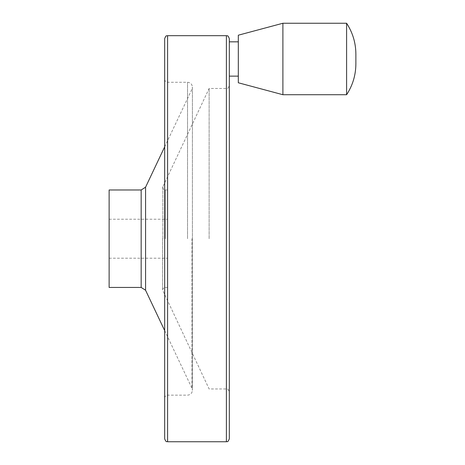 <?xml version="1.0" encoding="UTF-8"?>
<svg xmlns="http://www.w3.org/2000/svg" width="465" height="465" viewBox="0 0 465 465"><rect width="100%" height="100%" fill="white"/><g stroke="black" fill="none" stroke-linecap="round" stroke-linejoin="round"><path stroke-width="0.35" stroke-dasharray="2.33 1.74" d="M346.599 94.721L346.599 23.25M109.124 287.44L109.124 189.982M167.598 441.75L167.598 35.677M282.894 94.721L282.894 23.25M164.674 438.826L164.674 38.601M229.321 438.826L229.321 38.601M229.321 238.714L229.321 391.885L229.321 238.714M229.321 41.833L229.321 58.985M209.128 238.714L209.128 88.466L209.128 238.714M238.318 82.776L238.318 35.195M141.162 287.44L141.162 189.982M145.568 290.23L145.568 187.197M191.94 238.714L191.94 388.194L191.94 238.714M187.54 238.714L187.54 82.27L187.54 238.714M226.397 441.75L226.397 35.677M226.397 238.714L226.397 88.466L226.397 238.714M162.866 238.714L162.866 186.186L162.866 238.714M165.267 238.714L165.267 189.982L165.267 238.714M355.876 58.985L355.876 54.08L355.876 58.985M109.124 258.203L167.598 258.203M109.124 219.224L167.598 219.224M164.674 330.598L191.94 388.194L192.411 390.28L192.411 87.147C192.121 84.188 190.499 82.561 187.54 82.27L167.598 82.27C165.825 82.102 164.848 81.125 164.674 79.346M164.674 146.83L191.94 89.234L192.411 87.147L192.411 390.28C192.121 393.239 190.499 394.866 187.54 395.151L167.598 395.151C165.825 395.326 164.848 396.302 164.674 398.075M167.598 189.982L165.267 189.982C164.999 190.807 162.192 188.238 162.611 187.325L209.128 88.466L226.397 88.466C227.24 87.711 227.443 90.036 229.321 85.543M167.598 287.44L165.267 287.44C164.999 286.62 162.192 289.189 162.611 290.102L209.128 388.961L226.397 388.961C227.24 389.711 227.443 387.392 229.321 391.885M162.611 238.714L162.611 290.102L162.611 238.714"/><path stroke-width="0.7" d="M346.599 23.25L346.599 94.721C352.708 85.368 355.801 75.092 355.876 63.885L355.876 54.091C355.801 42.879 352.708 32.602 346.599 23.25L282.894 23.25L282.894 94.721L346.599 94.721M109.124 189.982L109.124 287.44L141.162 287.44L141.162 189.982L109.124 189.982M164.674 38.601L164.674 438.826C166.4 443.162 166.79 441.076 167.598 441.75L167.598 35.677C166.79 36.351 166.4 34.265 164.674 38.601M226.397 441.75L226.397 35.677C227.24 36.427 227.443 34.108 229.321 38.601L229.321 438.826C227.443 443.319 227.24 441 226.397 441.75L167.598 441.75M229.321 58.985L229.321 41.833L238.318 41.833M282.894 23.25L238.318 35.195L238.318 82.776L282.894 94.721M141.162 189.982L145.568 187.197L145.568 290.23L141.162 287.44M145.568 290.23L164.674 330.598M145.568 187.197L164.674 146.83M226.397 35.677L167.598 35.677M238.318 76.138L229.321 76.138"/></g></svg>
